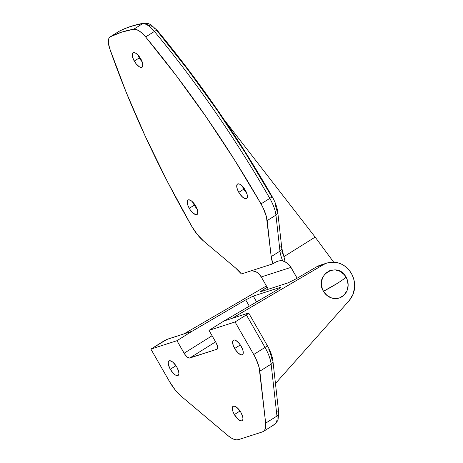 <?xml version="1.0" encoding="UTF-8"?>
<svg xmlns="http://www.w3.org/2000/svg" width="463" height="463" viewBox="0 0 463 463"><rect width="100%" height="100%" fill="white"/><g stroke="black" fill="none" stroke-linecap="round" stroke-linejoin="round"><path stroke-width="0.69" d="M234.359 414.564A8.542 3.357 58 0 1 233.115 406.271A8.542 3.357 58 0 1 240.922 412.452L240.037 411.034L234.359 414.564L238.312 419.478L241.148 420.954L242.427 420.543L242.977 419.056L242.716 416.729L240.922 412.452A8.542 3.357 58 0 1 242.172 420.751A8.542 3.357 58 0 1 234.359 414.564L240.025 411.022L236.975 407.544L234.133 406.063L232.854 406.479L232.304 407.961L232.993 411.665L234.359 414.564M170.28 369.243A8.542 3.357 58 0 1 169.03 360.949A8.542 3.357 58 0 1 176.843 367.13L175.952 365.712L170.28 369.243L173.179 373.166L175.251 374.908L177.069 375.632L178.348 375.221L178.897 373.734L178.637 371.407L176.843 367.13A8.542 3.357 58 0 1 178.093 375.429A8.542 3.357 58 0 1 170.28 369.243L175.946 365.701L172.89 362.222L170.054 360.741L168.775 361.157L168.225 362.639L168.486 364.966L170.28 369.243M234.643 348.489A8.542 3.357 58 0 1 233.393 340.195A8.542 3.357 58 0 1 241.206 346.376L239.336 343.633L236.234 340.71L234.417 339.987L233.138 340.403L232.588 341.885L233.277 345.583L235.534 349.912L238.595 353.402L241.431 354.878L242.71 354.467L243.081 353.848L243 350.653L241.206 346.376A8.542 3.357 58 0 1 242.456 354.67A8.542 3.357 58 0 1 234.643 348.489L240.309 344.947L234.643 348.489M319.939 265.299L316.599 266.838L323.377 264.651L232.038 318.365L224.08 320.928L209.01 330.362L216.186 342.892L209.01 330.362L224.08 320.928L277.759 289.549L224.08 320.928L248.567 313.057L247.068 314.441L235.065 321.959L209.01 330.362L235.065 321.959L246.368 314.886L265.01 347.435L253.707 354.508A25.783 10.14 58 0 1 259.83 371.193L271.133 364.121L276.961 416.069L265.658 423.141A25.783 10.14 58 0 1 263.308 431.499A25.783 10.14 58 0 1 262.388 431.921L238.41 439.653A25.783 10.14 58 0 1 227.674 435.388L181.461 396.467A25.783 10.14 58 0 1 169.539 381.645L150.897 349.102L166.83 339.477L192.023 331.271L245.703 299.885L249.308 306.182L245.703 299.885L192.023 331.271L176.953 340.699L192.023 331.271L184.071 333.835L266.416 285.955L184.071 333.835L167.826 339.072A4.833 0.44 150.2 0 0 162.2 342.03L150.897 349.102L169.539 381.645L175.176 389.927L181.461 396.467L227.674 435.388L230.759 437.674L233.653 439.179L236.234 439.85L238.41 439.653L262.388 431.921L264.078 430.874L265.206 429.004L265.739 426.394L265.658 423.141L259.83 371.193L271.133 364.121A25.783 10.14 -122 0 0 265.01 347.435L253.707 354.508L235.065 321.959L253.707 354.508L256.004 358.912L259.124 367.419L265.658 423.141L276.961 416.069A4.833 3.438 -6.4 0 0 278.761 412.996L272.933 361.053A4.833 3.438 173.6 0 1 271.133 364.121A4.833 3.438 -6.4 0 0 272.933 361.088M327.086 262.99L320.35 265.16A22.56 20.638 72.1 0 0 316.599 266.838L295.654 279.085L316.599 266.838L327.086 262.99L330.212 262.272L337.533 262.677C342.811 264.176 346.961 267.058 349.993 271.312C353.142 275.67 354.71 280.682 354.687 286.342L353.217 293.993L349.334 300.446L275.45 383.52L349.334 300.446L351.55 297.425L353.217 293.993L354.276 290.26L354.687 286.342L354.45 282.361L353.57 278.448L352.065 274.727L349.993 271.312L347.412 268.314L344.414 265.826M184.129 353.228L176.953 340.699L150.897 349.102L176.953 340.699L184.801 354.305L187.11 356.938L189.251 358.049L216.904 349.264L217.61 348.535L217.72 347.065L216.186 342.892A6.447 2.535 58 0 1 217.13 349.154A6.447 2.535 58 0 1 216.904 349.264L189.795 358.003L215.596 341.862L189.795 358.003A6.447 2.535 58 0 1 184.129 353.228L212.089 335.739L184.129 353.228M260.397 291.684L263.597 289.421L264.246 290.556L263.597 289.421L267.197 287.315L260.443 291.551M268.789 349.258L270.276 352.8L271.897 359.236A4.833 3.438 173.6 0 1 272.933 361.053C272.313 356.209 270.45 351.064 267.348 345.63A4.833 0.44 150.2 0 1 265.01 347.435A4.833 0.44 -29.8 0 0 267.348 345.63L248.706 313.086A4.833 0.44 150.2 0 1 246.368 314.886L265.01 347.435A25.783 10.14 58 0 1 271.133 364.121L276.961 416.069A25.783 10.14 58 0 1 274.623 424.415A25.783 10.14 -122 0 0 276.961 416.069A4.833 3.438 173.6 0 0 278.761 413.031A4.833 3.438 173.6 0 0 277.719 411.179M280.781 287.257L277.759 289.549L280.954 287.28M280.399 287.355L253.29 296.094L245.703 299.885L253.29 296.094L280.399 287.355L280.653 287.668M260.958 291.615L288.067 282.87L295.654 279.085L288.067 282.87L260.958 291.615L260.704 291.302M248.706 313.086A4.833 0.44 150.2 0 0 248.278 313.127L232.038 318.365L323.377 264.651L326.681 263.123L330.212 262.272L333.869 262.122L337.533 262.677L341.081 263.927M217.326 348.998L216.904 349.264L217.326 348.998M256.618 301.905L253.29 296.094L256.618 301.905M266.919 345.676A4.833 0.44 150.2 0 1 267.348 345.635M263.308 431.499L274.611 424.426A25.783 10.14 58 0 1 273.697 424.849M243.798 189.193A8.542 3.357 58 0 1 242.438 186.3A8.542 3.357 -122 0 0 243.798 189.193L238.775 192.336A8.542 3.357 58 0 1 237.525 184.037A8.542 3.357 58 0 1 245.338 190.218L247.132 194.501L247.213 197.689L246.843 198.309L245.564 198.72L242.722 197.244L239.66 193.754L237.409 189.431L236.749 186.809L237.27 184.245L237.832 183.898L239.406 184.054L241.385 185.31L245.338 190.218A8.542 3.357 58 0 1 246.588 198.517A8.542 3.357 58 0 1 238.775 192.336L243.798 189.193A8.542 3.357 -122 0 0 246.698 193.112A8.542 3.357 58 0 1 243.798 189.193L244.36 188.672L243.798 189.193M194.292 205.155A8.542 3.357 58 0 1 192.926 202.267A8.542 3.357 -122 0 0 194.292 205.155L189.269 208.298A8.542 3.357 58 0 1 188.019 200.004A8.542 3.357 58 0 1 195.826 206.185L197.62 210.462L197.707 213.657L196.775 214.624L196.052 214.687L193.216 213.211L190.154 209.722L187.897 205.393L187.208 201.694L187.758 200.213L189.043 199.796L191.879 201.278L195.826 206.185A8.542 3.357 58 0 1 197.076 214.485A8.542 3.357 58 0 1 189.269 208.298L194.292 205.155A8.542 3.357 -122 0 0 197.192 209.079A8.542 3.357 58 0 1 194.292 205.155L194.854 204.64L194.292 205.155M139.294 57.927A8.542 3.357 58 0 1 137.933 55.033A8.542 3.357 -122 0 0 139.294 57.927L134.27 61.07A8.542 3.357 58 0 1 133.02 52.77A8.542 3.357 58 0 1 140.833 58.951L142.627 63.234L142.714 66.423L141.776 67.39L139.241 66.736L136.139 63.813L133.512 59.611L132.244 55.543L132.765 52.979L134.044 52.568L135.862 53.286L137.933 55.033L140.833 58.951A8.542 3.357 58 0 1 142.083 67.251A8.542 3.357 58 0 1 134.27 61.07L139.294 57.927A8.542 3.357 -122 0 0 142.193 61.845A8.542 3.357 58 0 1 139.294 57.927L139.861 57.406L139.294 57.927M280.746 246.247A4.833 3.438 173.6 0 1 281.788 248.099A4.833 3.438 173.6 0 1 279.982 251.131L271.191 256.635A25.783 10.14 58 0 0 272.915 263.806L275.427 262.237L272.915 263.806L241.431 273.963A25.783 10.14 58 0 0 235.684 268.083L203.639 241.09L235.684 268.083L241.431 273.963L272.915 263.806L271.191 256.635L267.151 220.608L275.942 215.11L279.982 251.131L271.191 256.635L266.445 216.829L263.314 208.298L261.005 203.882A25.783 10.14 58 0 1 267.151 220.608L275.942 215.11A25.783 10.14 -122 0 0 269.796 198.378L261.005 203.882L234.527 159.897L206.261 117.093L176.513 75.955L145.631 36.947A483.401 190.073 58 0 1 261.005 203.882L269.796 198.378A483.401 190.073 -122 0 0 154.428 31.449L145.631 36.947L142.384 33.481L139.172 30.934L136.226 29.476L133.755 29.221A19.336 7.605 58 0 1 145.631 36.947L154.428 31.449A19.336 7.605 -122 0 0 142.546 23.723L133.755 29.221L121.601 32.161L110.397 36.756A483.401 190.073 58 0 1 133.755 29.221L142.546 23.723A483.401 190.073 -122 0 0 119.188 31.252L110.397 36.756L108.944 38.273L108.336 42.532L109.69 48.54L126.15 92.195L145.457 136.701L167.386 181.548L191.688 226.233A25.783 10.14 -122 0 0 191.711 226.274L197.348 234.556L203.639 241.09A25.783 10.14 58 0 1 191.711 226.274A25.783 10.14 58 0 1 191.688 226.233A483.401 190.073 58 0 1 109.69 48.54A19.336 7.605 58 0 1 110.159 36.89A19.336 7.605 58 0 1 110.397 36.756L119.188 31.252A19.336 7.605 -122 0 0 118.95 31.391L110.159 36.89M275.08 203.772L276.706 210.219A4.833 3.438 173.6 0 1 277.742 212.042A4.833 3.438 173.6 0 1 275.942 215.11L279.982 251.131A25.783 10.14 -122 0 0 282.69 260.889L279.015 260.819L275.427 262.237L277.794 261.126L280.867 260.669L282.69 260.889L285.179 261.971A12.889 11.795 -107.9 0 1 290.967 267.377L261.259 276.955L268.303 289.248L261.259 276.955L290.967 267.377L297.165 278.199L289.826 265.681L286.892 262.943L285.179 261.971L283.941 256.641L315.158 237.108L333.62 262.11L315.158 237.108L224.179 119.761L315.158 237.108L283.941 256.641L283.535 255.362M261.259 276.955L258.748 273.772L257.185 272.528L255.472 271.549L251.519 270.71L255.472 271.549A12.889 11.795 72.1 0 1 261.259 276.955M283.049 254.1L281.834 251.687M281.782 248.064L285.179 261.971L282.69 260.889A25.783 10.14 -122 0 1 279.982 251.131A4.833 3.438 -6.4 0 0 281.782 248.064L277.742 212.042C277.123 207.181 275.254 202.03 272.134 196.578A4.833 0.428 150.2 0 1 269.796 198.378A4.833 0.428 -29.8 0 0 272.14 196.584A4.833 0.428 150.2 0 0 271.712 196.63L245.5 153.085L217.512 110.709L188.065 69.982L157.495 31.362A4.833 1.435 -39.7 0 0 157.432 30.622A4.833 1.435 140.3 0 0 154.428 31.449A483.401 190.073 58 0 1 269.796 198.378A25.783 10.14 58 0 1 275.942 215.11A4.833 3.438 -6.4 0 0 277.742 212.071M155.059 28.77L153.838 27.716M151.505 26.2L149.456 25.552M118.939 31.397A19.336 7.605 58 0 1 119.188 31.252A4.833 4.439 -116.8 0 1 119.547 31.056A4.833 4.439 63.2 0 0 119.188 31.252A483.401 190.073 58 0 1 142.546 23.723A4.833 4.387 -99.5 0 1 144.091 23.15A4.833 4.387 80.5 0 0 142.546 23.723A19.336 7.605 58 0 1 154.428 31.449A4.833 1.435 -39.7 0 1 157.432 30.622M144.091 23.15A4.833 4.387 -99.5 0 1 148.588 25.569M337.238 283.42C341.671 280.63 344.617 278.535 346.064 277.14C337.504 260.536 313.497 275.56 323.458 291.291L337.238 283.42A19.539 1.771 150.2 0 1 323.458 291.291A14.503 13.271 72.1 0 0 341.937 296.748A14.503 13.271 72.1 0 0 346.064 277.14A19.539 1.771 150.2 0 1 337.238 283.42M323.458 291.291L327.063 295.544L331.844 298.079L337.064 298.502L339.593 297.888L344.003 295.128L347.007 290.706L348.147 285.295L347.244 279.721L344.443 274.831L340.172 271.37L335.073 269.865L329.928 270.542L325.512 273.303L322.514 277.725L321.374 283.136L322.271 288.709L323.458 291.291M278.761 412.996L277.962 420.392L274.611 424.426M272.134 196.578C237.808 136.874 199.576 81.557 157.449 30.639L150.926 24.788L148.791 23.74L144.022 23.162C135.231 24.626 127.059 27.265 119.512 31.073L118.95 31.391"/></g></svg>
